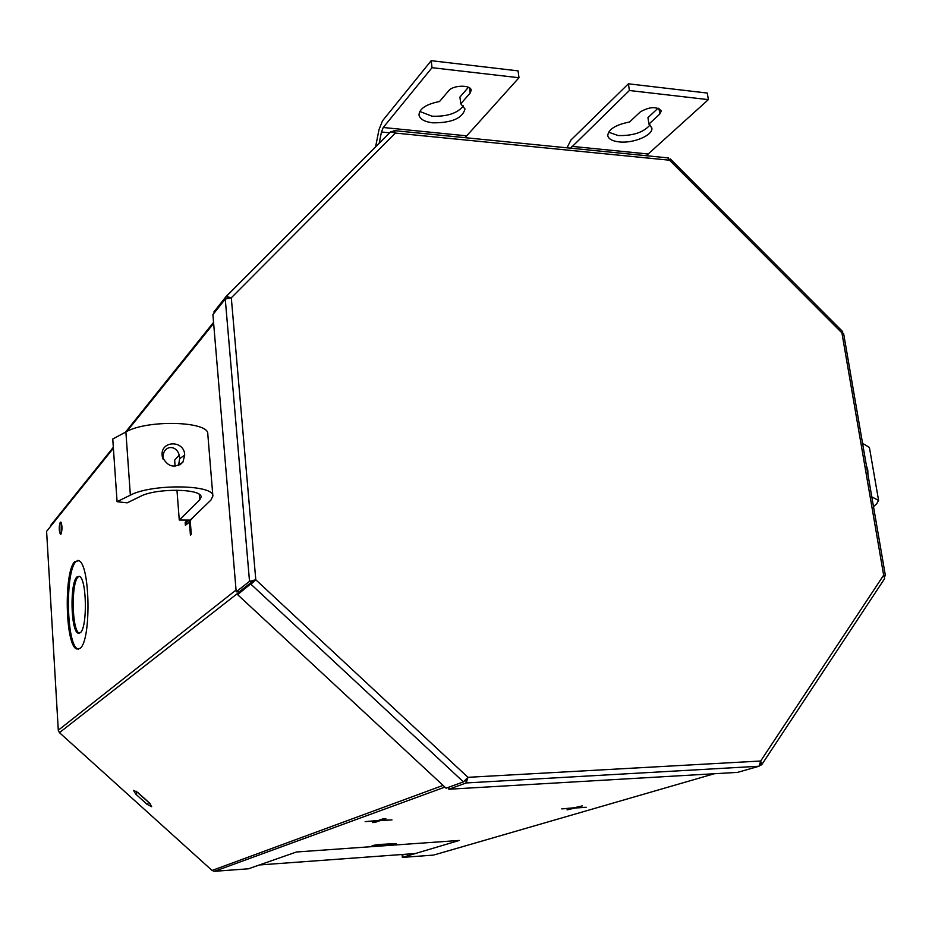 <?xml version="1.0" encoding="UTF-8"?>
<svg xmlns="http://www.w3.org/2000/svg" width="932" height="932" viewBox="0 0 932 932"><rect width="100%" height="100%" fill="white"/><g stroke="black" fill="none" stroke-linecap="round" stroke-linejoin="round"><path stroke-width="1.4" d="M79.488 633.271L79.115 633.096C71.869 630.195 71.03 583.152 78.078 577.001L79.15 576.232M76.878 577.013L79.523 576.407C86.793 579.087 87.538 627.492 80.362 632.688L77.915 633.119C70.692 630.218 69.842 583.164 76.878 577.013M78.533 649.278L77.612 648.905C66.393 644.28 65.042 571.665 75.923 561.693L78.008 560.307M74.723 561.705L78.905 560.68C90.229 564.745 91.324 640.668 80.129 648.334L76.412 648.928C65.217 644.303 63.865 571.665 74.723 561.705M186.715 524.017L186.598 522.444L189.021 520.103M186.598 522.444L185.165 522.444L187.588 520.091M190.279 521.466L185.386 525.298L185.165 522.444M194.217 516.2L190.21 520.639L191.281 534.292L190.431 535.096L189.359 521.466M682.737 775.575L685.265 775.436M383.297 818.727L378.369 820.475L365.158 821.628L377.332 820.836L372.474 822.56L375.025 822.397L379.895 820.673L391.976 819.892L380.932 820.311L385.871 818.564L383.297 818.727M374.955 821.686L375.025 822.397M379.825 819.962L379.895 820.673M380.862 819.589L380.932 820.311M582.279 805.9L574.065 807.799L561.763 808.883L572.831 808.161L567.04 809.873L575.16 808.009L586.146 807.298L576.395 807.648L582.279 805.9M470.171 787.983L472.967 787.82M61.186 533.768L61.221 522.584M60.254 522.269L60.836 522.095C62.339 525.671 62.386 529.667 60.976 534.083L60.405 534.246C58.902 530.692 58.856 526.708 60.254 522.269M375.107 845.673L396.193 843.553L378.648 844.52L372.136 845.604L375.107 845.673L375.025 844.916M150.576 804.106L136.107 791.198M135.722 794.064L147.046 804.304L151.671 806.728L149.481 803.011L138.111 792.736L133.509 790.324L135.722 794.064L137.237 792.328M405.152 854.283L402.146 855.18L402.368 857.405L459.301 840.443L296.458 851.988L248.495 868.787L214.488 871.303L212.065 870.453L59.45 732.645L58.285 730.222L46.6 531.345L113.389 448.21M126.845 431.458L213.649 323.427M434.592 854.795L714.355 773.735M402.368 857.405L433.52 855.098M50.34 526.697L51.19 524.681M163.17 459.336L163.123 458.847C161.737 443.888 179.224 443.748 179.643 458.661L178.571 465.487M176.964 490.15L179.27 520.033L199.716 499.925L201.079 497.024C202.046 488.531 156.285 487.879 140.487 496.348L127.171 502.849L117.071 501.696L112.76 439.019L125.89 431.959C147.023 419.423 209.083 421.206 207.789 433.963L207.801 434.056M184.699 455.119L182.928 462.121C174.389 468.784 167.504 466.955 162.285 456.633L162.121 455.364C160.63 440.184 184.536 440.009 184.699 455.119L179.643 458.661M179.27 520.033L190.175 520.103L210.947 500.053L212.869 496.022C214.29 484.489 151.741 483.58 130.352 495.16L117.071 501.696M179.037 455.305L174.645 460.117L175.123 466.233M448.618 787.272L448.84 789.229L466.21 782.95L465.86 779.874M760.163 765.277L761.724 764.694L760.675 761.013L759.091 766.232L737.515 772.383L448.84 789.229M759.091 766.232L466.21 782.95L467.969 777.323L463.425 781.89L446.09 788.192L237.59 594.628L255.787 579.774L249.52 581.335L252.665 581.312L239.303 591.773L236.204 591.797L212.904 314.62L225.253 299.067L231.299 297.797L226.161 296.458L213.801 312.045L214.453 312.674M252.98 581.929L237.59 594.628M463.425 781.89L250.941 584.224L255.787 579.774L467.969 777.323L760.675 761.013L883.653 575.16L884.631 578.621L762.073 764.182M761.199 764.986L760.559 764.368M884.666 576.384L885.4 575.673L883.653 575.16L841.911 332.864L843.6 333.423L885.4 575.673M842.563 331.489L841.911 332.864L669.514 160.199L670.306 158.929L669.362 159.395M226.348 296.26L390.625 131.773L395.389 133.066L394.224 130.62L392.698 131.342M667.731 157.846L669.514 160.199L395.389 133.066L231.299 297.797L255.787 579.774M226.161 296.458L227.757 297.972M236.204 591.797L249.52 581.335L225.253 299.067M254.739 580.589L252.665 581.312M866.387 465.511L867.797 470.124L867.937 474.481M862.554 443.294L869.416 447.453M873.482 506.577L876.593 503.991L878.596 500.449L871.804 496.884M658.143 108.147L647.95 117.618L648.917 124.073L651.806 127.847C653.635 135.093 633.294 143.703 619.011 141.885C612.312 141.093 608.561 139.008 607.769 135.653C608.293 129.362 615.563 124.806 629.578 121.987L640.331 111.887C649.627 106.632 656.629 106.283 661.336 110.85L659.809 114.03L648.917 124.073M650.07 124.923C643.569 132.414 632.921 135.944 618.091 135.524L608.573 132.181M566.982 147.815L570.978 139.986L628.413 83.81L707.306 93.06L708.355 99.631L646.295 155.714M570.605 148.176L629.391 90.509L708.355 99.631M628.413 83.81L629.391 90.509M143.959 798.025L141.617 795.905M468.423 87.27L459.93 97.068L460.757 103.813L465.01 108.974C462.482 118.329 451.74 122.942 432.774 122.826C424.526 121.812 419.924 119.203 418.992 114.986C419.388 108.66 426.239 104.163 439.52 101.53L448.735 90.707C453.01 84.987 471.044 84.637 471.196 90.253L470.147 93.072L460.757 103.813M463.437 105.852C457.472 113.32 446.987 116.768 431.994 116.185L419.761 111.444M375.573 146.918L378.998 129.676L382.504 120.834L431.201 60.685L518.076 70.867L518.984 77.74L465.056 137.668M379.196 143.295L381.444 132.006L383.238 127.498L432.04 67.687L518.984 77.74M431.201 60.685L432.04 67.687M389.588 843.751L389.681 844.637M148.549 802.545L147.046 804.304M253.714 580.799L59.45 732.645M58.285 730.222L236.052 590.026M444.925 787.097L214.488 871.303M212.065 870.453L443.084 785.396M199.273 494.414L199.716 499.925M125.89 431.959L130.352 495.16M162.121 455.364L163.123 458.847M867.797 470.124L867.214 470.31M659.809 114.03L658.971 108.45M571.864 146.359L647.612 153.943M259.434 864.954L415.381 853.526M470.147 93.072L469.495 87.864M383.238 127.498L466.21 135.792M381.444 132.006L389.646 132.822M77.612 648.905L76.412 648.928M79.115 633.096L77.915 633.119M213.556 322.356L125.436 432.203M113.331 447.302L50.666 525.415M207.789 433.963L212.869 496.022M182.928 462.121L179.829 464.905M162.285 456.633L162.75 458.334M252.537 582.43L253.318 581.743M670.306 158.929L842.644 331.571M669.491 160.036L670.12 159.116L669.409 159.547M394.224 130.62L668.372 157.916M226.558 296.12L391.021 131.435M878.596 500.449L869.393 447.337"/></g></svg>
